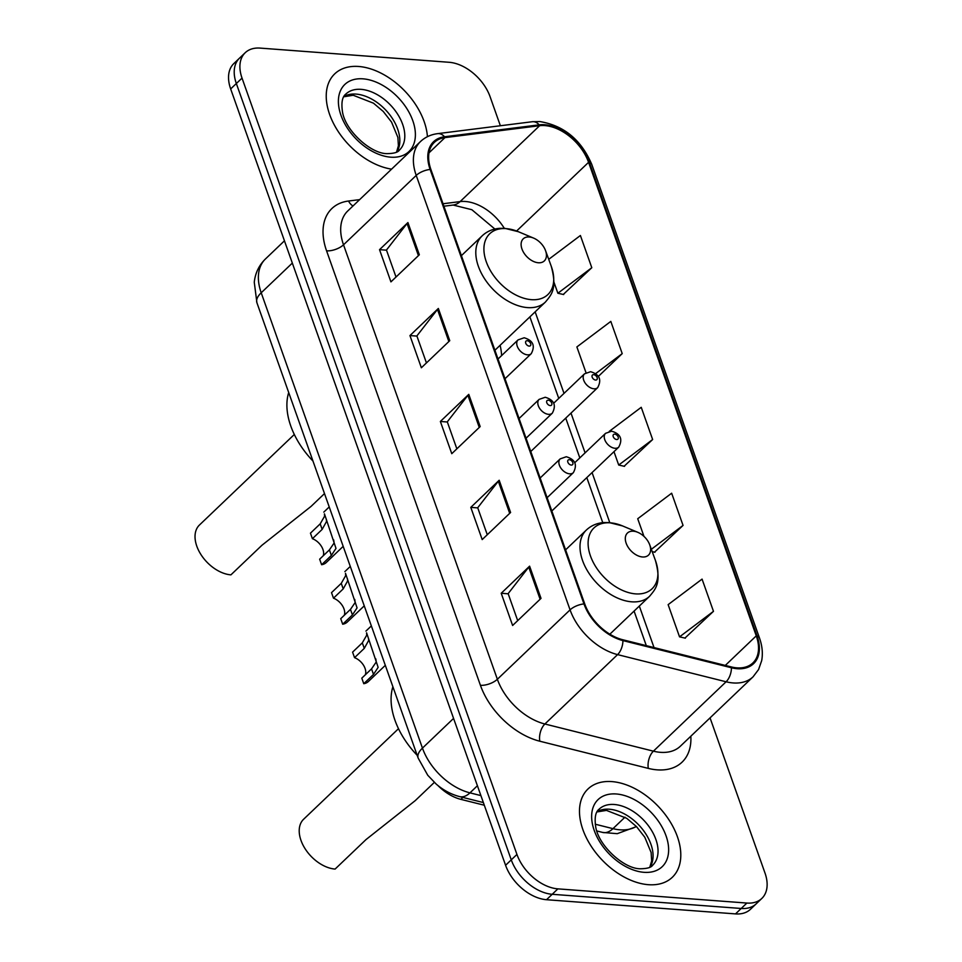 <?xml version="1.0" encoding="UTF-8"?>
<svg xmlns="http://www.w3.org/2000/svg" width="962" height="962" viewBox="0 0 962 962"><rect width="100%" height="100%" fill="white"/><g stroke="black" fill="none" stroke-linecap="round" stroke-linejoin="round"><path stroke-width="1.44" d="M501.611 355.591A67.412 42.881 46.3 0 0 500.12 345.286M484.319 805.23L460.87 799.362A38.155 24.266 -133.7 0 1 437.902 785.497M500.372 125.757L490.091 96.717A38.155 24.266 46.3 0 0 449.158 62.289L260.149 48.1A38.155 24.266 46.3 0 0 245.214 52.718L233.85 63.552A38.155 24.266 46.3 0 0 230.664 88.937L505.579 865.283A38.155 24.266 46.3 0 0 546.524 899.711L735.521 913.9A38.155 24.266 46.3 0 0 750.468 909.282L756.144 903.871A38.155 24.266 46.3 0 1 741.209 908.477A38.155 24.266 46.3 0 0 756.144 903.871L761.82 898.448A38.155 24.266 46.3 0 0 765.006 873.063L710.052 717.868M239.526 58.129A38.155 24.266 46.3 0 0 236.339 83.514L511.267 859.86A38.155 24.266 46.3 0 0 552.2 894.287L741.209 908.477L552.2 894.287A38.155 24.266 46.3 0 1 511.267 859.86L236.339 83.514A38.155 24.266 46.3 0 1 239.526 58.129M358.646 66.474A61.051 38.829 46.3 0 0 334.74 73.846A61.051 38.829 46.3 0 0 336.219 128.331A61.051 38.829 46.3 0 0 391.582 169.144A61.051 38.829 46.3 0 1 336.219 128.331A61.051 38.829 46.3 0 1 334.74 73.846A61.051 38.829 46.3 0 1 358.646 66.474A61.051 38.829 46.3 0 1 427.429 136.688A61.051 38.829 46.3 0 0 358.646 66.474M611.892 781.601A61.051 38.829 46.3 0 0 587.986 788.984A61.051 38.829 46.3 0 0 590.62 845.345A61.051 38.829 46.3 0 0 648.388 884.691A61.051 38.829 46.3 0 0 672.294 877.308A61.051 38.829 46.3 0 0 669.66 820.947A61.051 38.829 46.3 0 0 611.892 781.601A61.051 38.829 46.3 0 0 587.986 788.984A61.051 38.829 46.3 0 0 590.62 845.345A61.051 38.829 46.3 0 0 648.388 884.691A61.051 38.829 46.3 0 0 672.294 877.308A61.051 38.829 46.3 0 0 669.66 820.947A61.051 38.829 46.3 0 0 611.892 781.601M544.913 125.589A40.705 25.89 -133.7 0 1 588.576 162.325L756.264 635.858A40.705 25.89 -133.7 0 1 752.873 662.938A40.705 25.89 -133.7 0 1 731.276 666.919L622.775 639.754A40.705 25.89 -133.7 0 1 584.752 603.968L430.904 169.504A40.705 25.89 -133.7 0 1 434.307 142.424A40.705 25.89 -133.7 0 1 444.949 137.614L539.622 125.709A40.705 25.89 -133.7 0 1 544.913 125.589M544.6 124.735A41.715 26.539 46.3 0 0 539.189 124.856L444.516 136.76A41.715 26.539 46.3 0 0 430.122 169.444L583.97 603.908A41.715 26.539 46.3 0 0 622.931 640.596L731.445 667.76A41.715 26.539 46.3 0 0 757.058 635.918L589.369 162.386A41.715 26.539 46.3 0 0 544.6 124.735M684.956 638.071L713.479 611.327L702.068 579.112L668.133 604.641L679.545 636.856L685.365 638.167M654.533 552.164L683.056 525.42L671.656 493.217L637.722 518.734L643.963 536.375M563.275 294.456L591.798 267.713L580.399 235.51L548.725 259.331M624.11 466.269L652.645 439.526L641.233 407.311L609.247 431.373M245.214 52.718A38.155 24.266 46.3 0 0 242.027 78.102L516.943 854.436A38.155 24.266 46.3 0 0 557.876 888.864L746.885 903.053A38.155 24.266 46.3 0 0 761.82 898.448M541.017 598.376L512.614 625.48L501.214 593.265L529.605 566.161L541.017 598.376M449.759 340.668L421.356 367.773L409.944 335.57L438.347 308.465L449.759 340.668M419.336 254.774L390.933 281.878L379.533 249.663L407.924 222.559L419.336 254.774M510.594 512.481L482.19 539.586L470.791 507.371L499.182 480.266L510.594 512.481M480.17 426.575L451.779 453.679L440.368 421.464L468.771 394.36L480.17 426.575M598.34 376.419L622.222 353.619L610.81 321.404L576.875 346.933L586.014 372.715M440.368 421.464L447.354 421.993M456.854 448.833L447.294 421.837L467.905 395.31A10.173 4.521 -19.5 0 1 468.771 394.36M470.791 507.371L477.777 507.888M487.277 534.728L477.717 507.744L498.316 481.216A10.173 4.521 -19.5 0 1 499.182 480.266M379.533 249.663L386.52 250.18M396.019 277.02L386.459 250.036L407.058 223.509A10.173 4.521 -19.5 0 1 407.924 222.559M409.944 335.57L416.931 336.087M426.443 362.927L416.883 335.93L437.482 309.415A10.173 4.521 -19.5 0 1 438.347 308.465M501.214 593.265L508.189 593.794M517.7 620.634L508.14 593.638L528.739 567.123A10.173 4.521 -19.5 0 1 529.605 566.161M652.645 439.526L618.71 465.043L613.972 451.671M618.71 465.043L624.53 466.354M622.222 353.619L595.634 373.617M591.798 267.713L557.864 293.242L553.932 282.119M557.864 293.242L563.684 294.552M683.056 525.42L651.346 549.278M652.212 551.647L654.942 552.26M713.479 611.327L679.545 636.856M294.312 434.475L199.459 525.011A31.794 20.226 46.3 0 0 200.83 554.377A31.794 20.226 46.3 0 0 230.916 574.855L261.856 545.334L311.015 506.445L324.495 493.578M538.335 262.758A15.26 9.704 46.3 0 0 545.526 250.589A15.26 9.704 46.3 0 0 533.597 238.095A15.26 9.704 46.3 0 0 529.208 236.989A15.26 9.704 46.3 0 0 521.957 248.978A15.26 9.704 46.3 0 0 538.335 262.758M288.708 392.532A69.949 44.492 46.3 0 0 312.987 461.075M398.496 728.691L303.643 819.227A31.794 20.226 46.3 0 0 305.014 848.592A31.794 20.226 46.3 0 0 335.101 869.071L366.041 839.549L415.199 800.661L434.331 782.395M642.52 556.974A15.26 9.704 46.3 0 0 649.711 544.805A15.26 9.704 46.3 0 0 637.782 532.311A15.26 9.704 46.3 0 0 633.393 531.204A15.26 9.704 46.3 0 0 626.154 543.193A15.26 9.704 46.3 0 0 642.52 556.974M392.893 686.748A69.949 44.492 46.3 0 0 417.171 755.29M326.407 519.348L326.503 521.548L322.15 529.401L312.409 538.696A12.722 8.093 -133.7 0 1 323.232 555.783M312.409 538.696L310.449 533.164L320.19 523.869L324.603 516.185L324.447 513.828L336.003 548.4L331.361 555.435L321.621 564.73L319.661 559.187L329.401 549.891L334.103 543.025L333.694 539.922M343.181 546.368L326.262 562.517A19.084 12.133 -133.7 0 1 321.621 564.73M347.474 578.835L347.559 581.036L343.218 588.888L333.477 598.184A12.722 8.093 -133.7 0 1 344.3 615.271M333.477 598.184L331.517 592.652L341.257 583.357L345.659 575.673L345.514 573.304L357.07 607.888L352.429 614.922L342.688 624.218L340.728 618.674L350.469 609.379L355.17 602.513L354.762 599.41M364.249 605.856L347.318 622.005A19.084 12.133 -133.7 0 1 342.688 624.218M368.53 638.323L368.626 640.524L364.273 648.376L354.545 657.671A12.722 8.093 -133.7 0 1 365.368 674.759M354.545 657.671L352.585 652.14L362.313 642.844L366.726 635.16L366.582 632.792L378.138 667.375L373.496 674.41L363.756 683.705L361.796 678.162L371.536 668.867L376.238 662L375.817 658.898M385.317 665.343L368.386 681.493A19.084 12.133 -133.7 0 1 363.756 683.705M462.89 797.438L460.87 799.362M595.262 824.218L612.962 828.655A50.878 32.359 46.3 0 0 620.033 829.821A50.878 32.359 46.3 0 0 636.339 826.43M624.987 817.171L612.962 828.655A25.433 13.829 104.1 0 1 602.717 832.443L596.813 830.964M230.664 88.937L242.027 78.102M735.521 913.9L746.885 903.053M546.524 899.711L557.876 888.864M505.579 865.283L516.943 854.436M256.914 302.753A25.433 11.316 -19.5 0 1 261.207 292.785L422.45 748.111A50.878 32.359 46.3 0 0 469.961 792.856A25.433 13.829 104.1 0 1 459.716 796.632C451.058 794.371 443.193 790.163 436.123 784.006L427.753 775.252L418.157 758.08L256.914 302.753L254.269 282.263C255.255 273.076 258.982 265.308 265.464 258.946A50.878 32.359 46.3 0 0 261.207 292.785L292.328 263.083M480.904 795.598L469.961 792.856L477.417 785.738M418.157 758.08A25.433 11.316 -19.5 0 1 422.45 748.111L453.571 718.41M588.576 162.325L516.606 231.012M504.28 228.295A40.705 25.89 46.3 0 0 465.404 201.491A40.705 25.89 46.3 0 0 460.113 201.599L443.037 203.752M690.836 736.207A63.588 40.452 -133.7 0 1 657.166 769.853A63.588 40.452 -133.7 0 1 648.328 768.397L539.826 741.221A63.588 40.452 -133.7 0 1 480.423 685.305L326.575 250.841A63.588 40.452 -133.7 0 1 348.533 201.022L359.644 199.627M731.445 667.76A12.722 6.914 104.1 0 1 726.094 681.781L653.402 751.166A50.878 32.359 46.3 0 0 660.461 752.332A50.878 32.359 46.3 0 0 680.387 746.187L753.078 676.803A50.878 32.359 -133.7 0 1 726.094 681.781L617.58 654.617A50.878 32.359 -133.7 0 1 570.069 609.872L416.221 175.421A12.722 5.652 -19.5 0 1 430.122 169.444M757.058 635.918A12.722 5.652 -19.5 0 1 759.475 637.974L591.786 164.43C581.228 139.815 563.912 125.517 539.802 121.561L532.311 121.729A12.722 8.874 82.8 0 1 539.189 124.856M583.97 603.908A12.722 5.652 160.5 0 0 570.069 609.872L497.366 679.268A50.878 32.359 46.3 0 0 544.889 724.001L653.402 751.166A12.722 6.914 -75.9 0 0 648.328 768.397M622.931 640.596A12.722 6.914 104.1 0 1 617.58 654.617L544.889 724.001A12.722 6.914 -75.9 0 0 539.826 741.221M532.311 121.729L437.638 133.646A12.722 8.874 82.8 0 1 444.516 136.76M326.575 250.841A12.722 5.652 -19.5 0 0 343.518 244.805L416.221 175.421A50.878 32.359 -133.7 0 1 420.466 141.57L347.775 210.955A50.878 32.359 46.3 0 0 343.518 244.805L497.366 679.268A12.722 5.652 -19.5 0 1 480.423 685.305M591.786 164.43A12.722 5.652 160.5 0 0 589.369 162.386M348.533 201.022A12.722 8.874 -97.2 0 0 352.994 205.964M756.264 635.858L725.288 665.427M654.028 647.582L639.333 606.072M609.776 522.619L592.063 472.582M585.088 452.874L570.995 413.095M564.021 393.386L535.149 311.856M539.622 125.709L460.113 201.599A22.896 15.981 -97.2 0 1 453.15 205.05L443.903 206.217M444.949 137.614L429.004 152.838M479.268 427.429L467.905 395.31M448.857 341.534L437.482 309.415M418.434 255.627L407.058 223.509M509.692 513.335L498.316 481.216M540.115 599.242L528.739 567.123M396.825 151.972A38.769 24.663 46.3 0 0 391.161 116.679A38.769 24.663 46.3 0 0 356.072 94.096A38.769 24.663 46.3 0 0 343.903 96.525M361.051 89.346A38.769 24.663 46.3 0 0 345.875 94.035C342.28 96.717 341.149 102.633 342.472 111.772C345.286 130.676 370.887 153.8 387.073 153.643C393.903 153.535 398.003 152.357 399.398 150.12A38.769 24.663 46.3 0 0 397.727 114.322A38.769 24.663 46.3 0 0 361.051 89.346M390.764 157.179A46.392 29.509 46.3 0 0 412.806 120.707A46.392 29.509 46.3 0 0 363.023 78.836A46.392 29.509 46.3 0 0 340.981 115.32A46.392 29.509 46.3 0 0 390.764 157.179M533.597 238.095L518.326 231.698A42.063 26.756 46.3 0 0 506.24 228.631A42.063 26.756 46.3 0 0 486.255 261.7A42.063 26.756 46.3 0 0 531.385 299.663A42.063 26.756 46.3 0 0 551.214 266.149L545.526 250.589M461.411 255.639L482.178 235.822A45.791 29.125 46.3 0 0 484.151 278.09A45.791 29.125 46.3 0 0 527.489 307.599A45.791 29.125 46.3 0 0 545.406 302.056C551.442 294.721 557.443 288.865 551.214 266.149M637.782 532.311L622.51 525.913A42.063 26.756 46.3 0 0 610.425 522.847A42.063 26.756 46.3 0 0 590.452 555.916A42.063 26.756 46.3 0 0 635.581 593.879A42.063 26.756 46.3 0 0 655.399 560.365L649.711 544.805M565.596 549.855L586.363 530.038A45.791 29.125 46.3 0 0 588.347 572.306A45.791 29.125 46.3 0 0 631.673 601.815A45.791 29.125 46.3 0 0 649.591 596.272C655.627 588.936 661.64 583.08 655.399 560.365M650.059 867.111A38.769 24.663 46.3 0 0 644.408 831.817A38.769 24.663 46.3 0 0 609.319 809.222A38.769 24.663 46.3 0 0 597.149 811.663M614.285 804.485A38.769 24.663 46.3 0 0 599.11 809.174C595.514 811.856 594.384 817.772 595.718 826.911C598.532 845.802 624.122 868.939 640.319 868.77C647.137 868.674 651.25 867.496 652.645 865.259A38.769 24.663 46.3 0 0 650.973 829.46A38.769 24.663 46.3 0 0 614.285 804.485M644.011 872.318A46.392 29.509 46.3 0 0 666.053 835.846A46.392 29.509 46.3 0 0 616.269 793.975A46.392 29.509 46.3 0 0 594.227 830.447A46.392 29.509 46.3 0 0 644.011 872.318M593.939 388.792A9.536 6.073 -133.7 0 1 584.908 382.648A9.536 6.073 -133.7 0 1 584.499 373.833L590.608 371.705C599.542 374.386 601.887 379.689 597.679 387.638A9.536 6.073 -133.7 0 1 593.939 388.792M593.686 374.663A3.175 2.02 46.3 0 0 592.171 377.164A3.175 2.02 46.3 0 0 595.586 380.038A3.175 2.02 46.3 0 0 597.101 377.537A3.175 2.02 46.3 0 0 593.686 374.663M615.007 448.28A9.536 6.073 -133.7 0 1 605.976 442.135A9.536 6.073 -133.7 0 1 605.567 433.321L611.676 431.192C620.598 433.874 622.955 439.177 618.734 447.126A9.536 6.073 -133.7 0 1 615.007 448.28M614.754 434.151A3.175 2.02 46.3 0 0 613.239 436.652A3.175 2.02 46.3 0 0 616.654 439.526A3.175 2.02 46.3 0 0 618.157 437.025A3.175 2.02 46.3 0 0 614.754 434.151M505.002 378.727L531.228 353.691A9.536 6.073 -133.7 0 1 527.489 354.846A9.536 6.073 -133.7 0 1 518.47 348.701A9.536 6.073 -133.7 0 1 518.049 339.899L498.015 359.018M529.136 346.092A3.175 2.02 46.3 0 0 530.651 343.59A3.175 2.02 46.3 0 0 527.236 340.728A3.175 2.02 46.3 0 0 525.733 343.218A3.175 2.02 46.3 0 0 529.136 346.092M329.401 549.891L331.361 555.435M320.19 523.869L322.15 529.401M526.058 438.215L552.296 413.179A9.536 6.073 -133.7 0 1 548.556 414.333A9.536 6.073 -133.7 0 1 539.526 408.189A9.536 6.073 -133.7 0 1 539.117 399.386L519.083 418.506M550.204 405.579A3.175 2.02 46.3 0 0 551.719 403.078A3.175 2.02 46.3 0 0 548.304 400.216A3.175 2.02 46.3 0 0 546.789 402.705A3.175 2.02 46.3 0 0 550.204 405.579M350.469 609.379L352.429 614.922M341.257 583.357L343.218 588.888M547.125 497.703L573.352 472.667A9.536 6.073 -133.7 0 1 569.624 473.821A9.536 6.073 -133.7 0 1 560.593 467.676A9.536 6.073 -133.7 0 1 560.185 458.874L540.151 477.994M571.272 465.067A3.175 2.02 46.3 0 0 572.787 462.566A3.175 2.02 46.3 0 0 569.372 459.692A3.175 2.02 46.3 0 0 567.857 462.193A3.175 2.02 46.3 0 0 571.272 465.067M371.536 668.867L373.496 674.41M362.313 642.844L364.273 648.376M636.483 826.586L617.255 833.681L602.717 832.443M265.464 258.946L284.451 240.813M483.369 802.561L459.716 796.632M437.638 133.646C430.868 134.524 425.144 137.169 420.466 141.57M753.078 676.803L758.561 669.552L761.676 660.69C763.01 653.475 762.277 645.911 759.475 637.974M453.15 205.05L471.837 209.704L494.901 229.052M646.308 645.646L634.078 611.086M602.753 522.643L586.808 477.609M579.821 457.9L565.74 418.121M558.754 398.412L529.882 316.871M396.548 152.104L398.412 145.791L397.883 137.398L391.558 122.114L383.261 111.472L373.472 103.174L353.222 95.262L343.747 96.789M482.178 235.822C486.916 231.385 492.736 228.884 499.663 228.331L504.858 228.343L518.326 231.698M494.913 350.252L545.406 302.056M586.363 530.038C591.101 525.601 596.921 523.1 603.847 522.546L609.054 522.558L622.51 525.913M609.86 634.198L649.591 596.272M649.795 867.243L651.659 860.93L651.13 852.536L644.805 837.253L636.507 826.611L626.719 818.313L606.469 810.401L596.993 811.928M553.691 403.234L584.499 373.833M530.771 451.503L597.679 387.638M574.759 462.722L605.567 433.321M551.827 510.99L618.734 447.126M531.228 353.691C535.449 345.755 533.092 340.44 524.17 337.77L518.049 339.899M323.797 512.121L329.22 506.938M552.296 413.179C556.505 405.242 554.16 399.927 545.226 397.258L539.117 399.386M344.865 571.608L350.288 566.426M573.352 472.667C577.573 464.73 575.228 459.415 566.293 456.746L560.185 458.874M365.933 631.096L371.356 625.913"/></g></svg>
